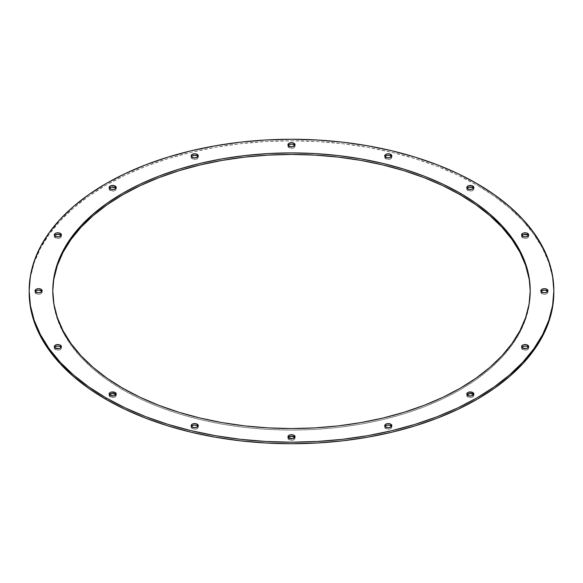<?xml version="1.0" encoding="UTF-8"?>
<svg xmlns="http://www.w3.org/2000/svg" width="583" height="583" viewBox="0 0 583 583"><rect width="100%" height="100%" fill="white"/><g stroke="black" fill="none" stroke-linecap="round" stroke-linejoin="round"><path stroke-width="0.44" stroke-dasharray="2.92 2.19" d="M541.111 291.5A3.542 2.048 0 0 0 540.849 292.272A3.542 2.048 0 0 0 541.891 293.723L541.891 292.178L541.891 293.723L540.849 292.272L541.119 291.485M521.865 235.627A3.542 2.048 0 0 0 521.603 236.399A3.542 2.048 0 0 0 522.638 237.842L522.638 236.297L522.638 237.842L521.603 236.399L521.872 235.612M467.041 188.258A3.542 2.048 0 0 0 466.779 189.03A3.542 2.048 0 0 0 467.821 190.473L467.821 188.928L467.821 190.473L467.049 189.81L467.049 188.243M384.999 156.608A3.542 2.048 0 0 0 384.736 157.381A3.542 2.048 0 0 0 385.771 158.824L385.771 157.279L385.771 158.824L384.736 157.381L385.006 156.594M288.213 145.495A3.542 2.048 0 0 0 287.958 146.267A3.542 2.048 0 0 0 288.993 147.71L288.993 146.165L288.993 147.71L287.958 146.267L288.228 145.48M191.435 156.608A3.542 2.048 0 0 0 191.173 157.381A3.542 2.048 0 0 0 192.215 158.824L192.215 157.279L192.215 158.824L191.443 158.161L191.443 156.594M109.393 188.258A3.542 2.048 0 0 0 109.13 189.03A3.542 2.048 0 0 0 110.165 190.473L110.165 188.928L110.165 190.473L109.13 189.03L109.4 188.243M54.569 235.627A3.542 2.048 0 0 0 54.306 236.399A3.542 2.048 0 0 0 55.349 237.842L55.349 236.297L55.349 237.842L54.306 236.399L55.349 234.949M35.323 291.5A3.542 2.048 0 0 0 35.06 292.272A3.542 2.048 0 0 0 36.095 293.723L36.095 292.178L36.095 293.723L35.06 292.272L35.33 291.485M54.569 347.373A3.542 2.048 0 0 0 54.306 348.146A3.542 2.048 0 0 0 55.349 349.596L55.349 348.051L55.349 349.596L54.576 348.933L54.576 347.366M109.393 394.742A3.542 2.048 0 0 0 109.13 395.514A3.542 2.048 0 0 0 110.165 396.965L110.165 395.42L110.165 396.965L109.4 396.302L109.4 394.735M191.435 426.392A3.542 2.048 0 0 0 191.173 427.164A3.542 2.048 0 0 0 192.215 428.614L192.215 427.069L192.215 428.614L191.443 427.951L191.443 426.384M288.213 437.505A3.542 2.048 0 0 0 287.958 438.278A3.542 2.048 0 0 0 288.993 439.728L288.993 438.183L288.993 439.728L288.228 439.065L288.228 437.498M384.999 426.392A3.542 2.048 0 0 0 384.736 427.164A3.542 2.048 0 0 0 385.771 428.614L385.771 427.069L385.771 428.614L385.006 427.951L385.006 426.384M521.865 347.373A3.542 2.048 0 0 0 521.603 348.146A3.542 2.048 0 0 0 522.638 349.596L522.638 348.051L522.638 349.596L521.872 348.933L521.872 347.366M467.041 394.742A3.542 2.048 0 0 0 466.779 395.514A3.542 2.048 0 0 0 467.821 396.965L467.821 395.42L467.821 396.965L467.049 396.302L467.049 394.735M52.791 291.5A238.717 137.821 0 0 0 52.783 292.272A238.717 137.821 0 0 0 122.7 389.728L122.7 388.183L122.7 389.728L106.973 379.708L93.018 368.842L80.971 357.241L70.958 345.012L63.066 332.281L57.374 319.156L53.935 305.784L52.783 292.272L53.935 278.761M477.011 185.168L477.011 183.623L477.011 185.168A262.35 151.463 0 0 0 191.1 152.338A262.35 151.463 0 0 0 29.15 292.272L30.411 277.428L34.193 262.722L40.446 248.307L49.118 234.308L60.129 220.87L73.363 208.124L88.703 196.179L105.989 185.168L125.068 175.184L145.743 166.33L167.831 158.693L191.1 152.338L215.346 147.324L240.32 143.717L265.782 141.538L291.5 140.809L317.218 141.538L342.68 143.717L367.654 147.324L391.9 152.338L415.169 158.693L437.257 166.33L457.932 175.184L477.011 185.168A262.35 151.463 0 0 1 553.85 292.272L552.589 277.428L548.807 262.722L542.554 248.307L533.882 234.308L522.871 220.87L509.637 208.124L494.297 196.179L477.011 185.168M543.043 290.378L545.754 290.378M547.67 291.485L547.94 292.272L546.905 293.723L544.398 294.32L541.891 293.723A3.542 2.048 0 0 0 545.754 294.16A3.542 2.048 0 0 0 547.94 292.272A3.542 2.048 0 0 0 547.677 291.5M528.424 235.612L528.424 237.179L526.5 238.287L522.638 237.842A3.542 2.048 0 0 0 526.5 238.287A3.542 2.048 0 0 0 528.694 236.399A3.542 2.048 0 0 0 528.431 235.627M473.6 188.243L473.6 189.81L471.683 190.918L467.821 190.473A3.542 2.048 0 0 0 471.683 190.918A3.542 2.048 0 0 0 473.87 189.03A3.542 2.048 0 0 0 473.607 188.258M386.923 155.486L389.633 155.486M391.557 156.594L391.557 158.161L389.633 159.268L385.771 158.824A3.542 2.048 0 0 0 389.633 159.268A3.542 2.048 0 0 0 391.827 157.381A3.542 2.048 0 0 0 391.565 156.608M290.145 144.373L292.855 144.373M294.772 145.48L294.772 147.047L292.855 148.155L288.993 147.71A3.542 2.048 0 0 0 292.855 148.155A3.542 2.048 0 0 0 295.042 146.267A3.542 2.048 0 0 0 294.787 145.495M192.215 155.931L196.077 155.486M197.994 156.594L197.994 158.161L196.077 159.268L192.215 158.824A3.542 2.048 0 0 0 196.077 159.268A3.542 2.048 0 0 0 198.264 157.381A3.542 2.048 0 0 0 198.001 156.608M115.951 188.243L115.951 189.81L114.035 190.918L110.165 190.473A3.542 2.048 0 0 0 114.035 190.918A3.542 2.048 0 0 0 116.221 189.03A3.542 2.048 0 0 0 115.959 188.258M61.128 235.612L61.128 237.179L59.211 238.287L55.349 237.842A3.542 2.048 0 0 0 59.211 238.287A3.542 2.048 0 0 0 61.397 236.399A3.542 2.048 0 0 0 61.135 235.627M37.246 290.378L39.957 290.378M41.881 291.485L42.151 292.272L41.109 293.723L38.602 294.32L36.095 293.723A3.542 2.048 0 0 0 39.957 294.16A3.542 2.048 0 0 0 42.151 292.272A3.542 2.048 0 0 0 41.889 291.5M56.5 346.258L59.211 346.258M61.128 347.366L61.128 348.933L59.211 350.04L55.349 349.596A3.542 2.048 0 0 0 59.211 350.04A3.542 2.048 0 0 0 61.397 348.146A3.542 2.048 0 0 0 61.135 347.373M115.951 394.735L115.951 396.302L114.035 397.409L110.165 396.965A3.542 2.048 0 0 0 114.035 397.409A3.542 2.048 0 0 0 116.221 395.514A3.542 2.048 0 0 0 115.959 394.742M193.367 425.277L196.077 425.277M197.994 426.384L197.994 427.951L196.077 429.059L192.215 428.614A3.542 2.048 0 0 0 196.077 429.059A3.542 2.048 0 0 0 198.264 427.164A3.542 2.048 0 0 0 198.001 426.392M294.772 437.498L294.772 439.065L292.855 440.172L288.993 439.728A3.542 2.048 0 0 0 292.855 440.172A3.542 2.048 0 0 0 295.042 438.278A3.542 2.048 0 0 0 294.787 437.505M386.923 425.277L389.633 425.277M391.557 426.384L391.557 427.951L389.633 429.059L385.771 428.614A3.542 2.048 0 0 0 389.633 429.059A3.542 2.048 0 0 0 391.827 427.164A3.542 2.048 0 0 0 391.565 426.392M523.789 346.258L526.5 346.258M528.424 347.366L528.424 348.933L526.5 350.04L522.638 349.596A3.542 2.048 0 0 0 526.5 350.04A3.542 2.048 0 0 0 528.694 348.146A3.542 2.048 0 0 0 528.431 347.373M473.6 394.735L473.6 396.302L471.683 397.409L467.821 396.965A3.542 2.048 0 0 0 471.683 397.409A3.542 2.048 0 0 0 473.87 395.514A3.542 2.048 0 0 0 473.607 394.742M529.065 278.761L530.217 292.272L529.065 305.784L525.626 319.156L519.934 332.281L512.042 345.012L502.029 357.241L489.982 368.842L476.027 379.708L460.3 389.728L442.942 398.808L424.125 406.868L404.026 413.821L382.849 419.6L360.797 424.162L338.074 427.441L314.9 429.431L291.5 430.094L268.1 429.431L244.926 427.441L222.203 424.162L200.151 419.6L178.974 413.821L158.875 406.868L140.058 398.808L122.7 389.728A238.717 137.821 0 0 0 382.849 419.6A238.717 137.821 0 0 0 530.217 292.272A238.717 137.821 0 0 0 530.209 291.5M540.849 292.272L540.849 290.728M521.603 236.399L521.603 234.854M466.779 189.03L466.779 187.486M384.736 157.381L384.736 155.836M287.958 146.267L287.958 144.722M191.173 157.381L191.173 155.836M109.13 189.03L109.13 187.486M54.306 236.399L54.306 234.854M35.06 292.272L35.06 290.728M54.306 348.146L54.306 346.601M109.13 395.514L109.13 393.97M191.173 427.164L191.173 425.619M287.958 438.278L287.958 436.733M384.736 427.164L384.736 425.619M521.603 348.146L521.603 346.601M466.779 395.514L466.779 393.97M52.783 292.272L52.783 290.728M530.217 292.272L530.217 290.728M473.87 395.514L473.87 393.97M528.694 348.146L528.694 346.601M391.827 427.164L391.827 425.619M295.042 438.278L295.042 436.733M198.264 427.164L198.264 425.619M116.221 395.514L116.221 393.97M61.397 348.146L61.397 346.601M42.151 292.272L42.151 290.728M61.397 236.399L61.397 234.854M116.221 189.03L116.221 187.486M198.264 157.381L198.264 155.836M295.042 146.267L295.042 144.722M391.827 157.381L391.827 155.836M473.87 189.03L473.87 187.486M528.694 236.399L528.694 234.854M547.94 292.272L547.94 290.728"/><path stroke-width="0.87" d="M545.754 290.378L547.67 291.485L546.905 292.178L544.398 292.775L541.891 292.178A3.542 2.048 180 0 1 540.849 290.728A3.542 2.048 180 0 1 543.043 288.84A3.542 2.048 180 0 1 546.905 289.277L546.905 290.822A3.542 2.048 0 0 0 541.111 291.5M521.872 235.612L523.789 234.504L527.651 234.949A3.542 2.048 0 0 0 521.865 235.627L521.603 234.854A3.542 2.048 180 0 1 523.789 232.96A3.542 2.048 180 0 1 527.651 233.404L527.651 234.949L528.424 235.612M528.431 235.627A3.542 2.048 0 0 0 527.651 234.949L527.651 233.404A3.542 2.048 180 0 1 528.694 234.854A3.542 2.048 180 0 1 526.5 236.742A3.542 2.048 180 0 1 522.638 236.297A3.542 2.048 180 0 1 521.603 234.854L522.638 233.404L523.789 232.96L526.5 232.96L528.424 234.067L528.424 235.634L526.5 236.742L523.789 236.742L521.872 235.634M467.049 188.243L468.965 187.136L472.835 187.58A3.542 2.048 0 0 0 467.041 188.258L466.779 187.486A3.542 2.048 180 0 1 468.965 185.591A3.542 2.048 180 0 1 472.835 186.035L472.835 187.58L473.6 188.243M473.607 188.258A3.542 2.048 0 0 0 472.835 187.58L472.835 186.035A3.542 2.048 180 0 1 473.87 187.486A3.542 2.048 180 0 1 471.683 189.373A3.542 2.048 180 0 1 467.821 188.928A3.542 2.048 180 0 1 466.779 187.486L467.049 186.698L468.965 185.591L471.683 185.591L473.6 186.698L473.6 188.265L471.683 189.373L468.965 189.373L467.049 188.265M389.633 155.486L391.557 156.594L390.785 157.279L388.278 157.884L385.771 157.279A3.542 2.048 180 0 1 384.736 155.836A3.542 2.048 180 0 1 386.923 153.941A3.542 2.048 180 0 1 390.785 154.386L390.785 155.931A3.542 2.048 0 0 0 384.999 156.608L386.923 155.486M292.855 144.373L294.772 145.48L294.007 146.165L291.5 146.77L288.993 146.165A3.542 2.048 180 0 1 287.958 144.722A3.542 2.048 180 0 1 290.145 142.828A3.542 2.048 180 0 1 294.007 143.272L294.007 144.817A3.542 2.048 0 0 0 288.213 145.495L290.145 144.373M196.077 155.486L197.994 156.594L197.229 157.279L194.722 157.884L192.215 157.279A3.542 2.048 180 0 1 191.173 155.836A3.542 2.048 180 0 1 193.367 153.941A3.542 2.048 180 0 1 197.229 154.386L197.229 155.931A3.542 2.048 0 0 0 191.435 156.608L192.215 155.931M109.4 188.243L111.317 187.136L115.179 187.58A3.542 2.048 0 0 0 109.393 188.258L109.13 187.486A3.542 2.048 180 0 1 111.317 185.591A3.542 2.048 180 0 1 115.179 186.035L115.179 187.58L115.951 188.243M115.959 188.258A3.542 2.048 0 0 0 115.179 187.58L115.179 186.035A3.542 2.048 180 0 1 116.221 187.486A3.542 2.048 180 0 1 114.035 189.373A3.542 2.048 180 0 1 110.165 188.928A3.542 2.048 180 0 1 109.13 187.486L110.165 186.035L111.317 185.591L114.035 185.591L115.951 186.698L115.951 188.265L114.035 189.373L111.317 189.373L109.4 188.265M55.349 234.949L57.855 234.351L60.362 234.949A3.542 2.048 0 0 0 54.569 235.627L54.306 234.854A3.542 2.048 180 0 1 56.5 232.96A3.542 2.048 180 0 1 60.362 233.404L60.362 234.949L61.128 235.612M61.135 235.627A3.542 2.048 0 0 0 60.362 234.949L60.362 233.404A3.542 2.048 180 0 1 61.397 234.854A3.542 2.048 180 0 1 59.211 236.742A3.542 2.048 180 0 1 55.349 236.297A3.542 2.048 180 0 1 54.306 234.854L54.576 234.067L56.5 232.96L59.211 232.96L61.128 234.067L61.128 235.634L59.211 236.742L56.5 236.742L54.576 235.634M39.957 290.378L41.881 291.485L41.109 292.178L38.602 292.775L36.095 292.178A3.542 2.048 180 0 1 35.06 290.728A3.542 2.048 180 0 1 37.246 288.84A3.542 2.048 180 0 1 41.109 289.277L41.109 290.822A3.542 2.048 0 0 0 35.323 291.5M59.211 346.258L60.362 346.703L60.362 345.158A3.542 2.048 180 0 1 61.397 346.601A3.542 2.048 180 0 1 59.211 348.496A3.542 2.048 180 0 1 55.349 348.051L54.306 346.601L54.576 345.821L56.5 344.713L59.211 344.713L60.362 345.158L61.397 346.601L60.362 348.051L59.211 348.496L55.349 348.051A3.542 2.048 180 0 1 54.306 346.601A3.542 2.048 180 0 1 56.5 344.713A3.542 2.048 180 0 1 60.362 345.158L60.362 346.703A3.542 2.048 0 0 0 54.569 347.373L56.5 346.258M115.179 394.072A3.542 2.048 0 0 0 109.393 394.742L112.672 393.467L115.951 394.735A3.542 2.048 0 0 0 115.179 394.072L115.179 392.527L115.179 394.072M110.165 395.42A3.542 2.048 180 0 1 109.13 393.97A3.542 2.048 180 0 1 111.317 392.082A3.542 2.048 180 0 1 115.179 392.527L115.951 393.19L115.951 394.757L114.035 395.864L110.165 395.42L109.13 393.97L110.165 392.527L111.317 392.082L115.179 392.527A3.542 2.048 180 0 1 116.221 393.97A3.542 2.048 180 0 1 114.035 395.864A3.542 2.048 180 0 1 110.165 395.42L110.165 395.42M196.077 425.277L197.994 426.384L197.229 427.069L194.722 427.667L192.215 427.069A3.542 2.048 180 0 1 191.173 425.619A3.542 2.048 180 0 1 193.367 423.732A3.542 2.048 180 0 1 197.229 424.176L197.229 425.721A3.542 2.048 0 0 0 191.435 426.392L193.367 425.277M294.007 436.835A3.542 2.048 0 0 0 288.213 437.505L291.5 436.23L294.772 437.498L292.855 438.627L288.993 438.183A3.542 2.048 180 0 1 287.958 436.733A3.542 2.048 180 0 1 290.145 434.845A3.542 2.048 180 0 1 294.007 435.29L294.007 436.835L294.007 435.29L295.042 436.733L294.772 437.52A3.542 2.048 0 0 0 294.007 436.835M389.633 425.277L391.557 426.384L390.785 427.069L388.278 427.667L385.771 427.069A3.542 2.048 180 0 1 384.736 425.619A3.542 2.048 180 0 1 386.923 423.732A3.542 2.048 180 0 1 390.785 424.176L390.785 425.721A3.542 2.048 0 0 0 384.999 426.392L386.923 425.277M526.5 346.258L527.651 346.703L527.651 345.158A3.542 2.048 180 0 1 528.694 346.601A3.542 2.048 180 0 1 526.5 348.496A3.542 2.048 180 0 1 522.638 348.051L521.603 346.601L522.638 345.158L523.789 344.713L526.5 344.713L528.424 345.821L528.694 346.601L528.424 347.388L526.5 348.496L522.638 348.051A3.542 2.048 180 0 1 521.603 346.601A3.542 2.048 180 0 1 523.789 344.713A3.542 2.048 180 0 1 527.651 345.158L527.651 346.703A3.542 2.048 0 0 0 521.865 347.373L523.789 346.258M472.835 394.072A3.542 2.048 0 0 0 467.041 394.742L470.328 393.467L473.6 394.735A3.542 2.048 0 0 0 472.835 394.072L472.835 392.527L472.835 394.072M467.821 395.42A3.542 2.048 180 0 1 466.779 393.97A3.542 2.048 180 0 1 468.965 392.082A3.542 2.048 180 0 1 472.835 392.527L473.87 393.97L473.6 394.757L471.683 395.864L468.965 395.864L467.049 394.757L466.779 393.97L467.049 393.19L468.965 392.082L472.835 392.527A3.542 2.048 180 0 1 473.87 393.97A3.542 2.048 180 0 1 471.683 395.864A3.542 2.048 180 0 1 467.821 395.42M53.935 278.761L57.374 265.382L63.066 252.264L70.958 239.533L80.971 227.304L93.018 215.703L106.973 204.837L122.7 194.817L140.058 185.737L158.875 177.677L178.974 170.724L200.151 164.945L222.203 160.383L244.926 157.097L268.1 155.114L291.5 154.451L314.9 155.114L338.074 157.097L360.797 160.383L382.849 164.945L404.026 170.724L424.125 177.677L442.942 185.737L460.3 194.817L460.3 193.272A238.717 137.821 180 0 1 530.217 290.728A238.717 137.821 180 0 1 382.849 418.055A238.717 137.821 180 0 1 122.7 388.183L106.973 378.163L93.018 367.297L80.971 355.696L70.958 343.467L63.066 330.736L57.374 317.618L53.935 304.239L52.783 290.728L53.935 277.216L57.374 263.844L63.066 250.719L70.958 237.988L80.971 225.759L93.018 214.158L106.973 203.292L122.7 193.272L140.058 184.192L158.875 176.132L178.974 169.179L200.151 163.4L222.203 158.838L244.926 155.559L268.1 153.569L291.5 152.906L314.9 153.569L338.074 155.559L360.797 158.838L382.849 163.4L404.026 169.179L424.125 176.132L442.942 184.192L460.3 193.272L476.027 203.292L489.982 214.158L502.029 225.759L512.042 237.988L519.934 250.719L525.626 263.844L529.065 277.216L530.217 290.728L529.065 304.239L525.626 317.618L519.934 330.736L512.042 343.467L502.029 355.696L489.982 367.297L476.027 378.163L460.3 388.183L442.942 397.263L424.125 405.323L404.026 412.276L382.849 418.055L360.797 422.617L338.074 425.903L314.9 427.886L291.5 428.549L268.1 427.886L244.926 425.903L222.203 422.617L200.151 418.055L178.974 412.276L158.875 405.323L140.058 397.263L122.7 388.183A238.717 137.821 180 0 1 52.783 290.728A238.717 137.821 180 0 1 200.151 163.4A238.717 137.821 180 0 1 460.3 193.272L460.3 194.817A238.717 137.821 0 0 0 200.763 164.792A238.717 137.821 0 0 0 52.791 291.5M105.989 397.832L105.989 399.377A262.35 151.463 0 0 0 391.9 432.207A262.35 151.463 0 0 0 553.85 292.272L552.589 307.117L548.807 321.823L542.554 336.238L533.882 350.237L522.871 363.675L509.637 376.421L494.297 388.358L477.011 399.377L457.932 409.353L437.257 418.215L415.169 425.852L391.9 432.207L367.654 437.214L342.68 440.828L317.218 443.007L291.5 443.736L265.782 443.007L240.32 440.828L215.346 437.214L191.1 432.207L167.831 425.852L145.743 418.215L125.068 409.353L105.989 399.377L105.989 397.832A262.35 151.463 180 0 1 29.15 290.728A262.35 151.463 180 0 1 191.1 150.793A262.35 151.463 180 0 1 477.011 183.623A262.35 151.463 180 0 1 553.85 290.728A262.35 151.463 180 0 1 391.9 430.662A262.35 151.463 180 0 1 105.989 397.832L125.068 407.816L145.743 416.67L167.831 424.307L191.1 430.662L215.346 435.676L240.32 439.283L265.782 441.462L291.5 442.191L317.218 441.462L342.68 439.283L367.654 435.676L391.9 430.662L415.169 424.307L437.257 416.67L457.932 407.816L477.011 397.832L494.297 386.82L509.637 374.876L522.871 362.13L533.882 348.692L542.554 334.693L548.807 320.278L552.589 305.572L553.85 290.728L552.589 275.883L548.807 261.177L542.554 246.762L533.882 232.763L522.871 219.325L509.637 206.579L494.297 194.642L477.011 183.623L457.932 173.647L437.257 164.785L415.169 157.148L391.9 150.793L367.654 145.786L342.68 142.172L317.218 139.993L291.5 139.264L265.782 139.993L240.32 142.172L215.346 145.786L191.1 150.793L167.831 157.148L145.743 164.785L125.068 173.647L105.989 183.623L88.703 194.642L73.363 206.579L60.129 219.325L49.118 232.763L40.446 246.762L34.193 261.177L30.411 275.883L29.15 290.728L30.411 305.572L34.193 320.278L40.446 334.693L49.118 348.692L60.129 362.13L73.363 374.876L88.703 386.82L105.989 397.832M29.15 292.272A262.35 151.463 0 0 0 105.989 399.377L88.703 388.358L73.363 376.421L60.129 363.675L49.118 350.237L40.446 336.238L34.193 321.823L30.411 307.117L29.15 290.728M541.119 291.515L540.849 290.728L541.891 289.277L544.398 288.68L546.905 289.277L547.94 290.728A3.542 2.048 180 0 1 545.754 292.622A3.542 2.048 180 0 1 541.891 292.178L541.119 291.515L543.043 290.378M35.33 291.515L35.06 290.728L36.095 289.277L38.602 288.68L41.109 289.277L42.151 290.728A3.542 2.048 180 0 1 39.957 292.622A3.542 2.048 180 0 1 36.095 292.178L35.33 291.515L37.246 290.378M60.362 346.703L61.128 347.366A3.542 2.048 0 0 0 60.362 346.703M527.651 346.703L528.424 347.366A3.542 2.048 0 0 0 527.651 346.703M530.209 291.5A238.717 137.821 0 0 0 460.3 194.817L476.027 204.837L489.982 215.703L502.029 227.304L512.042 239.533L519.934 252.264L525.626 265.382L529.065 278.761M547.677 291.5A3.542 2.048 0 0 0 546.905 290.822L546.905 289.277A3.542 2.048 180 0 1 547.94 290.728L547.67 291.515M390.785 154.386L391.557 155.049L391.557 156.616A3.542 2.048 0 0 0 390.785 155.931L390.785 154.386A3.542 2.048 180 0 1 391.827 155.836A3.542 2.048 180 0 1 389.633 157.723A3.542 2.048 180 0 1 385.771 157.279L384.736 155.836L385.771 154.386L388.278 153.788L390.785 154.386M294.007 143.272L294.772 143.935L294.772 145.502A3.542 2.048 0 0 0 294.007 144.817L294.007 143.272A3.542 2.048 180 0 1 295.042 144.722A3.542 2.048 180 0 1 292.855 146.61A3.542 2.048 180 0 1 288.993 146.165L287.958 144.722L288.993 143.272L291.5 142.675L294.007 143.272M197.229 154.386L197.994 155.049L197.994 156.616A3.542 2.048 0 0 0 197.229 155.931L197.229 154.386A3.542 2.048 180 0 1 198.264 155.836A3.542 2.048 180 0 1 196.077 157.723A3.542 2.048 180 0 1 192.215 157.279L191.173 155.836L192.215 154.386L194.722 153.788L197.229 154.386M41.889 291.5A3.542 2.048 0 0 0 41.109 290.822L41.109 289.277A3.542 2.048 180 0 1 42.151 290.728L41.881 291.515M197.229 424.176L198.264 425.619L197.994 426.406A3.542 2.048 0 0 0 197.229 425.721L197.229 424.176A3.542 2.048 180 0 1 198.264 425.619A3.542 2.048 180 0 1 196.077 427.514A3.542 2.048 180 0 1 192.215 427.069L191.173 425.619L192.215 424.176L194.722 423.579L197.229 424.176M288.993 438.183L287.958 436.733L288.993 435.29L291.5 434.692L294.007 435.29A3.542 2.048 180 0 1 295.042 436.733A3.542 2.048 180 0 1 292.855 438.627A3.542 2.048 180 0 1 288.993 438.183M390.785 424.176L391.557 424.839L391.557 426.406A3.542 2.048 0 0 0 390.785 425.721L390.785 424.176A3.542 2.048 180 0 1 391.827 425.619A3.542 2.048 180 0 1 389.633 427.514A3.542 2.048 180 0 1 385.771 427.069L384.736 425.619L385.771 424.176L388.278 423.579L390.785 424.176M553.85 290.728L553.85 292.272"/></g></svg>
